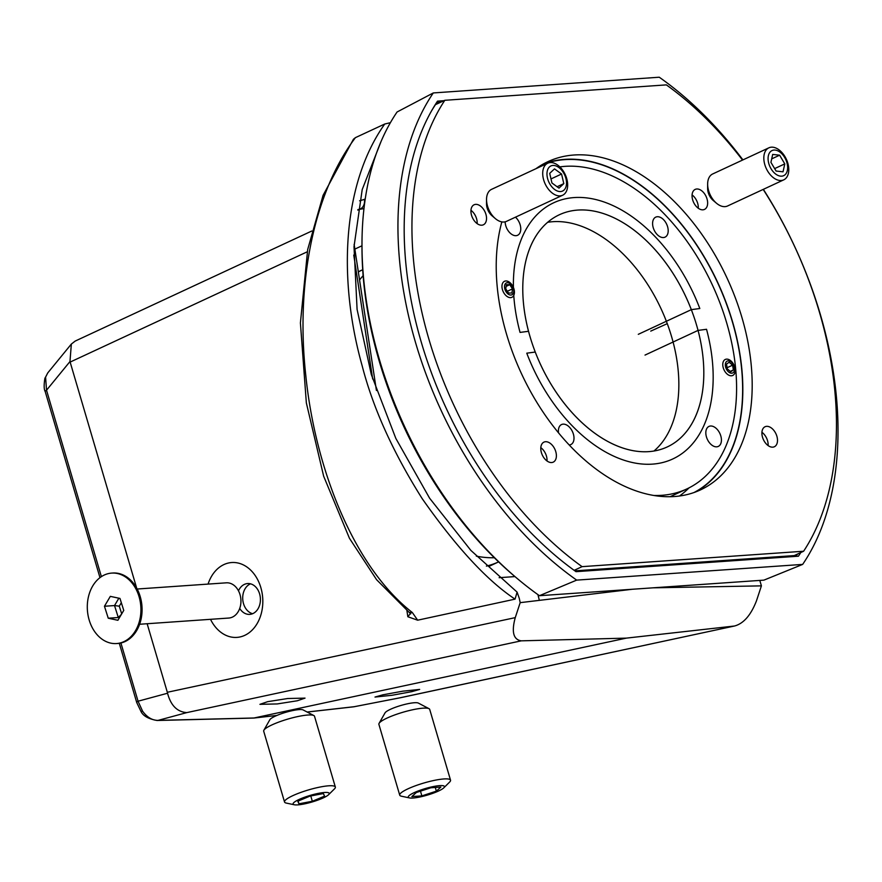 <?xml version="1.0" encoding="UTF-8"?>
<svg xmlns="http://www.w3.org/2000/svg" width="882" height="882" viewBox="0 0 882 882"><rect width="100%" height="100%" fill="white"/><g stroke="black" fill="none" stroke-linecap="round" stroke-linejoin="round"><path stroke-width="1.32" d="M252.594 613.707A15.446 11.709 86 0 1 242.77 599.65A15.446 11.709 86 0 1 250.146 583.994A15.446 11.709 86 0 1 250.521 583.829M239.717 608.448A15.446 11.709 -94 0 0 249.76 614.379A15.446 11.709 -94 0 0 252.98 613.541A15.446 11.709 -94 0 0 260.102 595.989A15.446 11.709 -94 0 0 247.61 583.553A15.446 11.709 -94 0 0 244.402 584.391A15.446 11.709 -94 0 0 238.493 590.819M208.064 584.093A37.518 28.445 86 0 1 223.918 564.568A37.518 28.445 86 0 1 260.851 587.633A37.518 28.445 86 0 1 244.744 635.36A37.518 28.445 86 0 1 210.511 619.318M267.665 701.675L287.73 698.511L305.029 698.125L297.289 700.771L277.224 703.935L259.925 704.332L267.665 701.675M382.865 694.818L402.787 691.179L419.678 689.415L411.817 691.653L391.895 695.292L375.004 697.056L382.865 694.818M45.588 377.143A8.831 5.733 -163.9 0 0 44.85 378.532L47.76 372.888L45.588 377.143L46.526 390.219L101.386 576.641M44.85 378.532L44.85 378.532C43.835 385.147 43.957 389.491 45.214 391.575L45.214 391.575A8.831 1.61 -16.4 0 1 46.526 390.219L69.976 361.554L71.343 344.068L75.202 341.069L311.809 231.007M142.564 711.146A8.831 2.018 145.2 0 1 140.8 711.046L136.743 702.568A8.831 1.61 -16.4 0 1 138.055 701.212L142.564 711.146C147.085 717.331 152.255 720.407 158.054 720.385L254.159 717.981L276.937 715.423M140.8 711.046L140.8 711.046C142.807 715.754 148.242 718.907 157.095 720.495L157.095 720.495A8.831 6.802 -91.4 0 0 158.054 720.385L186.83 712.601C177.194 711.939 170.777 705.479 167.558 693.23L167.326 692.282L515.253 617.632C511.384 631.876 513.379 639.615 521.251 640.839L186.83 712.601M519.244 598.239L517.095 592.12L515.055 599.143L417.649 620.189L407.848 616.75L410.428 613.497M519.266 598.294L520.193 602.649L515.253 617.632M307.245 251.8L70.141 362.083L136.666 588.096M147.151 623.728L167.326 692.282M653.297 587.82L761.409 585.869L759.799 580.411M381.211 141.087L362.204 189.575L354.013 246.684L357.089 309.417L371.3 374.475L395.853 438.453L429.578 498.165L470.845 550.379L517.095 592.12M632.063 589.297L520.193 602.649M353.009 706.868A8.831 6.582 -96.4 0 0 353.506 706.835A8.831 6.582 -96.4 0 0 354.002 706.758L400.075 697.772L734.497 626.011L626.319 638.127L253.652 718.069L157.095 720.495M354.84 249.099L361.984 245.78M515.055 599.143C487.118 580.577 456.159 547.072 422.169 498.617C393.041 452.345 373.031 408.057 362.149 365.765C338.456 281.556 341.301 185.297 384.75 124.009L355.413 137.647C313.838 192.651 295.536 283.133 305.811 375.666C315.083 467.195 353.12 566.453 412.335 612.527L417.649 620.189M384.75 124.009L390.384 122.697M412.335 612.527A8.831 5.49 128.1 0 1 408.664 611.876L376.592 579.706L349.437 538.263L323.65 476.192L306.352 402.931L300.409 322.944L307.686 249.518L323.077 195.341L353.428 139.257L355.413 137.647M761.409 585.869L756.458 600.863C750.88 615.217 743.559 623.607 734.497 626.011L400.869 697.651L353.506 706.835L307.168 712.05M626.319 638.127L521.251 640.839M537.921 594.622L539.354 600.366M307.123 712.028L354.707 706.647M400.075 697.772L400.748 697.673M357.916 209.574L363.957 208.626M408.664 611.876L410.703 613.861L410.362 612.725M564.028 190.06A13.836 8.666 65.1 0 0 563.278 172.409A13.836 8.666 65.1 0 0 549.464 166.93A13.836 8.666 65.1 0 0 550.214 184.581A13.836 8.666 65.1 0 0 564.028 190.06M545.892 164.46A17.662 11.058 -114.9 0 1 547.744 163.214A17.662 11.058 -114.9 0 1 564.414 172.971A17.662 11.058 -114.9 0 1 564.48 193.974A17.662 11.058 -114.9 0 1 562.639 195.231A17.662 11.058 -114.9 0 1 545.958 185.463A17.662 11.058 -114.9 0 1 545.892 164.46M547.744 163.214L491.572 189.343A17.662 11.058 65.1 0 0 489.719 190.589A17.662 11.058 65.1 0 0 486.533 199.553A17.662 11.058 65.1 0 0 495.397 218.637A17.662 11.058 65.1 0 0 506.466 221.36L562.639 195.231M561.558 174.019L554.502 168.881L549.695 173.357L551.934 182.982L558.99 188.12L563.807 183.632L561.558 174.019L550.985 178.936M486.533 199.553L486.533 203.907A11.036 6.913 65.1 0 0 492.079 215.825L495.397 218.637M557.104 186.741L563.807 183.632M515.463 217.17A11.036 6.913 -114.9 0 1 520.027 232.705A11.036 6.913 -114.9 0 1 517.613 235.274A11.036 6.913 -114.9 0 1 509.52 232.44A11.036 6.913 -114.9 0 1 505.154 221.812M558.527 432.764A11.036 6.913 -114.9 0 1 559.133 427.12A11.036 6.913 -114.9 0 1 561.547 424.551A11.036 6.913 -114.9 0 1 571.139 429.28A11.036 6.913 -114.9 0 1 573.267 441.992A11.036 6.913 -114.9 0 1 570.852 444.561A11.036 6.913 -114.9 0 1 569.276 444.958M653.33 219.706A11.036 6.913 -114.9 0 1 655.734 217.137A11.036 6.913 -114.9 0 1 665.337 221.878A11.036 6.913 -114.9 0 1 667.453 234.579A11.036 6.913 -114.9 0 1 665.05 237.148A11.036 6.913 -114.9 0 1 655.447 232.407A11.036 6.913 -114.9 0 1 653.33 219.706M706.559 428.983A11.036 6.913 -114.9 0 1 708.974 426.414A11.036 6.913 -114.9 0 1 718.565 431.155A11.036 6.913 -114.9 0 1 720.693 443.855A11.036 6.913 -114.9 0 1 718.279 446.424A11.036 6.913 -114.9 0 1 708.687 441.695A11.036 6.913 -114.9 0 1 706.559 428.983M531.339 244.601A128.011 80.163 -114.9 0 1 559.309 214.778A128.011 80.163 -114.9 0 1 670.607 269.738A128.011 80.163 -114.9 0 1 695.259 417.087A128.011 80.163 -114.9 0 1 667.288 446.92A128.011 80.163 -114.9 0 1 555.98 391.961A128.011 80.163 -114.9 0 1 531.339 244.601M547.623 222.308A128.011 80.163 -114.9 0 1 651.467 290.564A128.011 80.163 -114.9 0 1 670.287 428.707A128.011 80.163 -114.9 0 1 654.003 451M654.279 495.486A174.36 109.181 65.1 0 0 686.835 488.937A174.36 109.181 65.1 0 0 724.927 448.321A174.36 109.181 65.1 0 0 700.087 261.513A174.36 109.181 65.1 0 0 559.85 166.885M733.096 372.722A6.538 4.09 65.1 0 0 733.317 364.641A6.538 4.09 65.1 0 0 726.79 361.333A6.538 4.09 65.1 0 0 726.559 369.404A6.538 4.09 65.1 0 0 733.096 372.722M724.739 359.768A8.831 5.524 -114.9 0 1 725.28 359.459A8.831 5.524 -114.9 0 1 733.802 364.685A8.831 5.524 -114.9 0 1 733.262 375.148A8.831 5.524 -114.9 0 1 732.733 375.467A8.831 5.524 -114.9 0 1 724.21 370.231A8.831 5.524 -114.9 0 1 724.739 359.768M732.578 365.17L729.127 362.248L726.492 364.101L727.308 368.874L730.748 371.796L733.394 369.944L732.578 365.17L727.11 367.717M730.274 371.388L733.394 369.944M768.85 147.834L712.678 173.963A17.662 11.058 65.1 0 0 707.64 184.184L707.64 188.528A11.036 6.913 65.1 0 0 710.01 196.631A11.036 6.913 65.1 0 0 713.185 200.446L716.515 203.257A17.662 11.058 65.1 0 0 727.573 205.98L783.745 179.851A17.662 11.058 -114.9 0 1 767.594 171.009A17.662 11.058 -114.9 0 1 768.85 147.834A17.662 11.058 -114.9 0 1 785.002 156.676A17.662 11.058 -114.9 0 1 783.745 179.851M771.033 168.727A13.836 8.666 65.1 0 0 784.87 174.912A13.836 8.666 65.1 0 0 784.682 157.503A13.836 8.666 65.1 0 0 770.846 151.318A13.836 8.666 65.1 0 0 771.033 168.727M707.64 184.184A17.662 11.058 65.1 0 0 711.421 197.138A17.662 11.058 65.1 0 0 716.515 203.257M783.029 171.814L784.793 163.887L779.622 155.188L772.687 154.427L770.923 162.354L776.094 171.042L783.029 171.814M774.639 168.605L784.793 163.887M771.695 158.881L779.622 155.188M514.945 576.585L499.135 577.688M263.883 730.23L269.837 719.734A17.662 3.208 -16.4 0 1 293.938 710.319A17.662 3.208 -16.4 0 1 303.132 709.933L313.816 715.534A26.482 4.818 163.6 0 0 300.034 716.107A26.482 4.818 163.6 0 0 263.883 730.23A26.482 4.818 163.6 0 0 263.696 731.211L284.533 802.003A26.482 4.818 -16.4 0 1 320.872 786.887A26.482 4.818 -16.4 0 1 335.347 787.042A26.482 4.818 -16.4 0 1 334.443 788.916L328.589 794.704A18.842 3.429 163.6 0 0 318.942 793.26A18.842 3.429 163.6 0 0 298.789 799.599A18.842 3.429 163.6 0 0 294.356 804.781A18.842 3.429 163.6 0 0 303.386 804.108A18.842 3.429 163.6 0 0 328.589 794.704M294.356 804.781L286.308 803.083A26.482 4.818 -16.4 0 1 284.533 802.003M335.347 787.042L314.51 716.261A26.482 4.818 163.6 0 0 313.816 715.534M297.763 801.231L298.943 803.811L312.338 801.264L324.565 796.137L323.385 793.557L309.99 796.104L297.763 801.231M298.127 801.077L298.943 803.811M310.773 795.95L312.338 801.264M506.191 291.964A6.538 4.09 65.1 0 0 512.696 294.202A6.538 4.09 65.1 0 0 512.067 285.768A6.538 4.09 65.1 0 0 505.562 283.53A6.538 4.09 65.1 0 0 506.191 291.964M512.166 285.118A8.831 5.524 -114.9 0 1 511.924 297.3A8.831 5.524 -114.9 0 1 504.228 293.486A8.831 5.524 -114.9 0 1 504.471 281.292A8.831 5.524 -114.9 0 1 512.166 285.118M511.913 293.022L512.508 288.855L509.73 284.688L506.345 284.699L505.75 288.877L508.539 293.045L511.913 293.022M507.348 291.258L512.508 288.855M506.114 286.374L509.73 284.688M139.61 624.258L228.758 618.05A17.662 13.384 -94 0 0 240.433 605.934A17.662 13.384 -94 0 0 235.626 586.795A17.662 13.384 -94 0 0 226.31 582.826L137.162 589.022M116.556 643.551L117.714 643.474A35.313 26.769 -94 0 0 141.054 619.241A35.313 26.769 -94 0 0 131.44 580.951A35.313 26.769 -94 0 0 112.808 573.024L111.661 573.102A35.313 26.769 -94 0 0 88.321 597.334A35.313 26.769 -94 0 0 97.935 635.613A35.313 26.769 -94 0 0 116.556 643.551A35.313 26.769 -94 0 0 139.896 619.318A35.313 26.769 -94 0 0 130.293 581.04A35.313 26.769 -94 0 0 111.661 573.102M117.89 620.289L123.756 610.399L119.974 598.437L110.327 596.364L104.462 606.254L108.243 618.216L117.89 620.289M118.872 598.194L114.517 605.559L118.298 617.521L119.401 617.753M121.407 614.357L118.298 617.521L108.243 618.216M121.33 602.715L119.279 606.177L114.517 605.559L104.462 606.254M119.279 606.177L121.705 613.861M489.157 566.288L498.606 561.889A161.119 100.89 -114.9 0 1 486.39 566.101M494.317 557.733A161.119 100.89 -114.9 0 1 476.346 556.156M358.335 271.965A161.119 100.89 -114.9 0 1 362.7 269.716L358.301 271.766M359.558 279.991A161.119 100.89 -114.9 0 1 363.119 275.68M513.765 295.426A141.252 88.454 65.1 0 0 520.049 332.415L528.527 331.29A128.011 80.163 -114.9 0 1 559.309 214.778A128.011 80.163 -114.9 0 1 691.334 309.648L638.292 334.322M691.334 309.648L699.812 308.524A141.252 88.454 65.1 0 0 553.72 202.772A141.252 88.454 65.1 0 0 513.412 287.433M650.74 331.114L667.277 323.65M526.774 353.175L535.253 352.05A128.011 80.163 -114.9 0 0 667.288 446.92A128.011 80.163 -114.9 0 0 698.059 330.408L706.537 329.284A141.252 88.454 65.1 0 1 672.867 458.927A141.252 88.454 65.1 0 1 526.774 353.175M645.018 355.082L698.059 330.408M768.112 445.575A11.036 6.913 65.1 0 0 761.927 432.279A11.036 6.913 -114.9 0 1 767.516 440.603A11.036 6.913 -114.9 0 1 768.112 445.575M547.005 460.955A11.036 6.913 65.1 0 0 540.809 447.648A11.036 6.913 -114.9 0 1 546.41 455.983A11.036 6.913 -114.9 0 1 547.005 460.955M477.151 223.609A11.036 6.913 65.1 0 0 470.955 210.313A11.036 6.913 -114.9 0 1 476.556 218.637A11.036 6.913 -114.9 0 1 477.151 223.609M698.257 208.24A11.036 6.913 65.1 0 0 692.072 194.933A11.036 6.913 -114.9 0 1 697.662 203.257A11.036 6.913 -114.9 0 1 698.257 208.24M541.724 164.912A180.722 113.172 -114.9 0 1 564.678 159.642A180.722 113.172 -114.9 0 1 724.75 299.461A180.722 113.172 -114.9 0 1 694.101 492.487M795.983 556.366A302.217 189.255 65.1 0 0 797.427 554.128M440.449 102.323L436.568 102.588M517.348 578.614L515.044 576.674A304.577 190.733 -114.9 0 1 361.984 247.633L361.984 244.612A309.174 193.61 65.1 0 0 517.348 578.614A309.174 193.61 65.1 0 0 539.431 595.703L763.9 580.136L802.653 564.403A311.203 194.878 65.1 0 0 763.349 189.343M742.92 159.896A311.203 194.878 65.1 0 0 659.262 77.219L433.305 92.941A311.203 194.878 65.1 0 0 576.685 580.113L539.431 595.703M361.984 244.612A309.174 193.61 65.1 0 1 397.076 111.992L433.305 92.941M443.944 100.691L437.516 101.143A302.372 189.343 65.1 0 0 576.001 571.668L798.431 556.2A302.372 189.343 65.1 0 0 800.779 552.562M802.653 564.403L576.685 580.113M762.522 437.252A11.036 6.913 -114.9 0 1 765.047 426.745A11.036 6.913 -114.9 0 1 776.877 436.248A11.036 6.913 -114.9 0 1 774.352 446.755A11.036 6.913 -114.9 0 1 762.522 437.252M692.668 199.905A11.036 6.913 -114.9 0 1 695.192 189.398A11.036 6.913 -114.9 0 1 707.022 198.902A11.036 6.913 -114.9 0 1 704.498 209.409A11.036 6.913 -114.9 0 1 692.668 199.905M541.405 452.631A11.036 6.913 -114.9 0 1 543.929 442.125A11.036 6.913 -114.9 0 1 555.77 451.628A11.036 6.913 -114.9 0 1 553.246 462.135A11.036 6.913 -114.9 0 1 541.405 452.631M535.98 168.683A180.986 113.337 -114.9 0 1 547.887 161.671A180.986 113.337 -114.9 0 1 741.949 317.575A180.986 113.337 -114.9 0 1 700.551 489.863A180.986 113.337 -114.9 0 1 506.477 333.958A180.986 113.337 -114.9 0 1 501.847 221.889M543.279 164.019A180.986 113.337 -114.9 0 1 732.589 321.93A180.986 113.337 -114.9 0 1 695.788 491.869M471.55 215.285A11.036 6.913 -114.9 0 1 474.075 204.778A11.036 6.913 -114.9 0 1 485.916 214.282A11.036 6.913 -114.9 0 1 483.391 224.789A11.036 6.913 -114.9 0 1 471.55 215.285M431.353 111.198A300.167 187.965 -114.9 0 1 435.454 104.649L444.815 100.294L666.362 84.881A300.167 187.965 -114.9 0 1 742.523 160.083M763.173 189.421A300.167 187.965 -114.9 0 1 803.612 551.239L582.076 566.652A300.167 187.965 -114.9 0 1 428.95 339.35A300.167 187.965 -114.9 0 1 444.815 100.294M803.612 551.239L794.252 555.594L574.877 570.852M574.16 570.334L582.076 566.652M379.073 723.372L385.037 712.877A17.662 3.208 -16.4 0 1 398.201 706.317A17.662 3.208 -16.4 0 1 418.322 703.075L429.016 708.676A26.482 4.818 163.6 0 0 398.84 713.527A26.482 4.818 163.6 0 0 379.073 723.372A26.482 4.818 163.6 0 0 378.896 724.354L399.722 795.145A26.482 4.818 -16.4 0 1 419.667 784.318A26.482 4.818 -16.4 0 1 450.537 780.184A26.482 4.818 -16.4 0 1 449.633 782.058L443.789 787.847A18.842 3.429 163.6 0 0 422.467 789.445A18.842 3.429 163.6 0 0 409.546 797.923A18.842 3.429 163.6 0 0 430.24 794.208A18.842 3.429 163.6 0 0 443.789 787.847M409.546 797.923L401.497 796.226A26.482 4.818 -16.4 0 1 399.722 795.145M450.537 780.184L429.71 709.404A26.482 4.818 163.6 0 0 429.016 708.676M411.861 796.567L421.872 795.895L436.37 791.143L440.857 787.086L430.846 787.769L416.348 792.51L411.861 796.567M420.471 791.154L421.872 795.895M435.278 787.461L436.37 791.143M407.848 616.75L406.889 610.465M353.759 255.063L372.678 379.006M365.192 199.178L359.591 200.798M357.827 210.137L360.297 208.99A8.831 6.858 -95.7 0 0 364.42 199.255M120.911 642.989L138.055 701.212L167.558 693.23M689.051 487.856A178.881 112.014 -114.9 0 1 679.526 495.971M47.76 372.899L71.343 344.068M354.123 244.358L376.427 390.483M276.86 715.456L253.652 718.069M136.743 702.568L119.302 643.298M99.975 577.644L45.214 391.575M670.21 496.676L686.835 488.937"/></g></svg>

